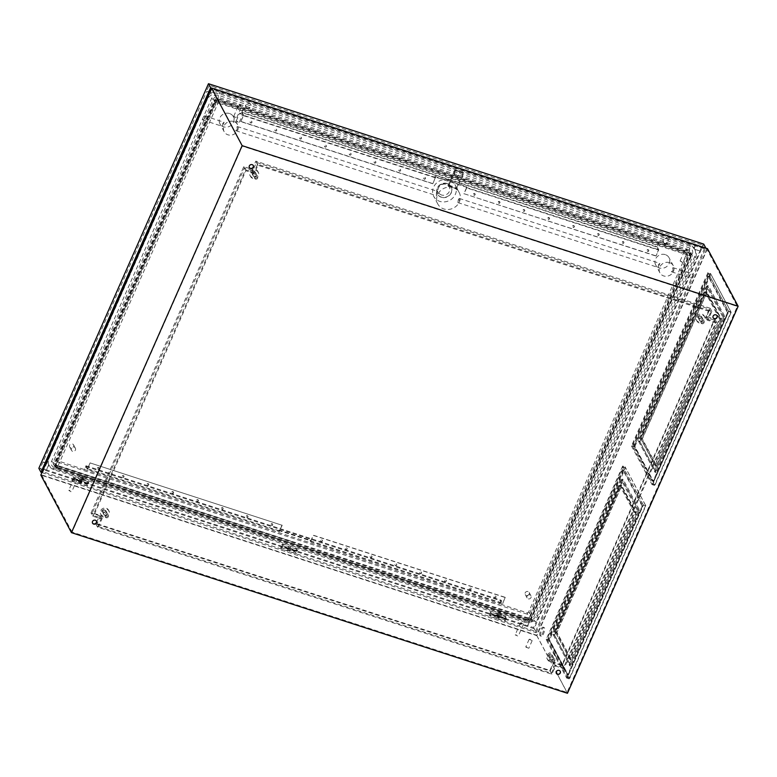 <?xml version="1.0" encoding="UTF-8"?>
<svg xmlns="http://www.w3.org/2000/svg" width="777" height="777" viewBox="0 0 777 777"><rect width="100%" height="100%" fill="white"/><g stroke="black" fill="none" stroke-linecap="round" stroke-linejoin="round"><path stroke-width="0.58" stroke-dasharray="3.88 2.91" d="M455.856 175.651A2.758 2.486 -28 0 1 454.972 171.639A2.758 2.486 -28 0 1 459.353 171.94A2.758 2.486 -28 0 1 455.856 175.651M456.08 176.078A2.758 2.486 -28 0 1 455.196 172.057A2.758 2.486 -28 0 1 459.576 172.358A2.758 2.486 -28 0 1 456.08 176.078M540.909 635.887A4.575 1.486 107.9 0 1 541.491 630.749A4.575 1.486 107.9 0 1 544.085 627.515A4.575 1.486 107.9 0 1 544.454 627.855A4.575 1.486 107.9 0 1 543.861 632.983A4.575 1.486 107.9 0 1 541.268 636.227A4.575 1.486 107.9 0 1 540.909 635.887M539.918 635.567A4.575 1.486 107.9 0 1 540.501 630.429A4.575 1.486 107.9 0 1 543.094 627.194A4.575 1.486 107.9 0 1 543.453 627.534A4.575 1.486 107.9 0 1 542.87 632.663A4.575 1.486 107.9 0 1 540.277 635.907A4.575 1.486 107.9 0 1 539.918 635.567M664.549 243.24A2.758 2.486 -28 0 1 663.665 239.219A2.758 2.486 -28 0 1 668.045 239.53A2.758 2.486 -28 0 1 664.549 243.24M664.772 243.657A2.758 2.486 -28 0 1 663.888 239.646A2.758 2.486 -28 0 1 668.269 239.947A2.758 2.486 -28 0 1 664.772 243.657M247.154 108.071A2.758 2.486 -28 0 1 246.28 104.05A2.758 2.486 -28 0 1 250.66 104.351A2.758 2.486 -28 0 1 247.154 108.071M247.377 108.489A2.758 2.486 -28 0 1 246.503 104.468A2.758 2.486 -28 0 1 250.884 104.778A2.758 2.486 -28 0 1 247.377 108.489M238.102 122.232L236.257 120.93L239.287 122.271L238.102 122.232M241.521 114.491L239.666 113.189L240.851 113.228L242.696 114.53L241.521 114.491M235.548 117.677L233.702 116.375L236.732 117.706L235.548 117.677M240.88 105.585L239.034 104.283L242.065 105.614L240.88 105.585M681.953 262.247L680.108 260.946L683.138 262.276L681.953 262.247M687.295 250.145L685.44 248.854L686.615 248.883L688.471 250.184L687.295 250.145M530.332 639.296L529.147 639.267L532.177 640.598L530.332 639.296M526.913 647.037L525.738 647.008L528.768 648.339L526.913 647.037M75.291 478.253L74.106 478.214L77.137 479.555L75.291 478.253M69.949 490.345L68.774 490.306L70.629 491.608L71.805 491.647L69.949 490.345M521.697 622.824L520.512 622.785L523.543 624.125L521.697 622.824M516.365 634.916L515.18 634.877L518.21 636.217L516.365 634.916M699.135 318.424A1.651 1.496 -28 0 1 698.601 316.016A1.651 1.496 -28 0 1 701.233 316.2A1.651 1.496 -28 0 1 699.135 318.424M701.932 323.688A1.651 1.496 -28 0 1 701.398 321.27A1.651 1.496 -28 0 1 704.03 321.455A1.651 1.496 -28 0 1 701.932 323.688M549.786 657.051A1.651 1.496 -28 0 1 549.252 654.642A1.651 1.496 -28 0 1 551.884 654.817A1.651 1.496 -28 0 1 549.786 657.051M552.583 662.305A1.651 1.496 -28 0 1 552.049 659.896A1.651 1.496 -28 0 1 554.681 660.081A1.651 1.496 -28 0 1 552.583 662.305M103.38 512.48A1.651 1.496 -28 0 1 102.846 510.071A1.651 1.496 -28 0 1 105.478 510.256A1.651 1.496 -28 0 1 103.38 512.48M106.177 517.735A1.651 1.496 -28 0 1 105.643 515.326A1.651 1.496 -28 0 1 108.275 515.51A1.651 1.496 -28 0 1 106.177 517.735M252.729 173.854A1.651 1.496 -28 0 1 252.195 171.445A1.651 1.496 -28 0 1 254.827 171.63A1.651 1.496 -28 0 1 252.729 173.854M255.526 179.118A1.651 1.496 -28 0 1 254.992 176.709A1.651 1.496 -28 0 1 257.624 176.884A1.651 1.496 -28 0 1 255.526 179.118M556.274 673.27A2.205 1.991 -28 0 1 559.022 670.201A2.205 1.991 -28 0 1 560.168 671.202M713.092 317.715A2.205 1.991 -28 0 1 715.84 314.646A2.205 1.991 -28 0 1 716.986 315.656M249.33 167.531A2.205 1.991 -28 0 1 252.069 164.452A2.205 1.991 -28 0 1 253.215 165.462M92.512 523.076A2.205 1.991 -28 0 1 95.25 520.007A2.205 1.991 -28 0 1 96.397 521.017M643.337 505.089L623.028 466.909L546.969 639.364L567.278 677.544L643.337 505.089L645.813 505.895L569.755 678.35L549.446 640.17L625.514 467.715L645.813 505.895M620.396 484.955L634.877 512.198L569.91 659.498L555.429 632.255L620.396 484.955L621.629 485.353L636.12 512.597L571.153 659.896L556.662 632.663L621.629 485.353M708.371 273.407L632.313 445.862L652.622 484.042L728.68 311.587L708.371 273.407L710.858 274.213L731.157 312.393L655.098 484.848L634.79 446.668L710.858 274.213M720.221 318.696L655.254 465.996L640.763 438.762L705.739 291.462L720.221 318.696L721.464 319.104L656.497 466.404L642.006 439.16L706.973 291.861L721.464 319.104M710.46 273.358L633.974 446.785L654.496 485.382L730.992 311.956L710.46 273.358L707.983 272.552L631.487 445.979L633.974 446.785M706.895 249.184L536.635 635.217L41.618 474.902L211.878 88.869L706.895 249.184L737.324 306.4L567.074 692.433L72.057 532.119L242.317 146.095L737.324 306.4M536.635 635.217L556.196 671.979M557.303 674.067L567.074 692.433M645.648 505.458L625.116 466.86L548.63 640.277L569.162 678.884L645.648 505.458L643.162 504.652L622.639 466.054L625.116 466.86M500.31 615.258L500.631 614.529L501.621 614.86L501.301 615.578L500.31 615.258L499.193 613.16L497.27 617.511L496.6 616.248L498.844 611.169L500.631 614.529M83.916 480.409L82.916 480.089L83.236 479.36L84.237 479.681L83.916 480.409L82.789 478.302L80.876 482.663L79.205 481.08L81.449 476L82.44 476.32L84.237 479.681M707.497 248.65L536.81 635.644L40.802 475.019M57.411 469.347L528.729 621.979A2.7 2.438 152 0 0 532.206 620.396L692.268 257.478A2.7 2.438 152 0 0 690.879 254.322L219.57 101.69A2.7 2.438 152 0 0 216.093 103.273L56.022 466.19A2.7 2.438 152 0 0 57.411 469.347L56.216 467.094L527.534 619.725L528.729 621.979M219.056 103.302L690.374 255.934A1.107 0.991 -28 0 1 690.938 257.226L530.876 620.143A1.107 0.991 -28 0 1 529.458 620.784L58.139 468.152A1.107 0.991 -28 0 1 57.576 466.86L217.638 103.943A1.107 0.991 -28 0 1 219.056 103.302L217.609 100.563A1.107 0.991 152 0 0 216.191 101.214L56.119 464.131A1.107 0.991 152 0 0 56.692 465.413L528.001 618.055A1.107 0.991 152 0 0 529.419 617.404L689.49 254.487A1.107 0.991 152 0 0 688.917 253.205L217.609 100.563A2.758 0.894 107.9 0 1 217.473 99.718L217.531 97.086A3.186 2.875 152 0 0 213.432 98.951L53.37 461.868A3.186 2.875 152 0 0 55.002 465.588L526.32 618.22A3.186 2.875 152 0 0 530.409 616.355L690.481 253.438A3.186 2.875 152 0 0 688.849 249.718L217.531 97.086M41.618 474.902L72.057 532.119M211.878 88.869L242.317 146.095M289.879 543.667L525.543 619.988A5.196 4.681 152 0 0 532.226 616.938L692.288 254.03A5.196 4.681 152 0 0 689.626 247.95L218.308 95.318A5.196 4.681 152 0 0 211.626 98.358L51.564 461.276A5.196 4.681 152 0 0 54.225 467.346L289.879 543.667M536.81 635.644L567.463 693.288M81.449 476L83.236 479.36M82.44 476.32L80.206 481.4M82.916 480.089L81.799 477.981L79.885 482.332L79.205 481.08M498.844 611.169L499.834 611.489L497.591 616.569L498.261 617.832L500.184 613.48L501.301 615.578M499.834 611.489L501.621 614.86M497.591 616.569L496.6 616.248M500.184 613.48L499.193 613.16M498.261 617.832L497.27 617.511M82.789 478.302L81.799 477.981M80.876 482.663L79.885 482.332M623.028 466.909L625.514 467.715M567.278 677.544L569.755 678.35M546.969 639.364L549.446 640.17M728.68 311.587L731.157 312.393M652.622 484.042L655.098 484.848M632.313 445.862L634.79 446.668M631.487 445.979L652.02 484.576L728.505 311.159L707.983 272.552M728.505 311.159L730.992 311.956M652.02 484.576L654.496 485.382M622.639 466.054L546.144 639.481L566.676 678.078L643.162 504.652M566.676 678.078L569.162 678.884M546.144 639.481L548.63 640.277M719.405 318.813L705.137 291.987L640.598 438.325L654.865 465.141L719.405 318.813L721.134 319.376L656.594 465.705L642.336 438.888L706.876 292.55L721.134 319.376M705.137 291.987L706.876 292.55M640.598 438.325L642.336 438.888M654.865 465.141L656.594 465.705M634.061 512.305L619.793 485.489L555.254 631.818L569.522 658.643L634.061 512.305L635.8 512.869L571.25 659.207L556.992 632.381L621.532 486.052L635.8 512.869M619.793 485.489L621.532 486.052M555.254 631.818L556.992 632.381M569.522 658.643L571.25 659.207M706.973 291.861L705.739 291.462M656.497 466.404L655.254 465.996M642.006 439.16L640.763 438.762M556.662 632.663L555.429 632.255M636.12 512.597L634.877 512.198M571.153 659.896L569.91 659.498M72.601 451.311A2.205 1.991 -28 0 1 71.892 448.096A2.205 1.991 -28 0 1 75.398 448.339A2.205 1.991 -28 0 1 72.601 451.311M70.746 447.834A2.205 1.991 -28 0 1 70.047 444.619A2.205 1.991 -28 0 1 73.553 444.862A2.205 1.991 -28 0 1 70.746 447.834M672.969 270.649L672.94 267.618L671.581 271.814L672.969 270.649M692.317 276.913A2.205 0.719 -72.1 0 0 692.55 273.97A2.205 0.719 -72.1 0 0 691.423 275.223A2.205 0.719 -72.1 0 0 691.19 278.166A2.205 0.719 -72.1 0 0 692.317 276.913M658.44 264.549L659.828 263.374L658.478 267.57L658.44 264.549M669.531 262.626A7.585 6.838 152 0 0 661.246 264.879A7.585 6.838 152 0 0 659.906 272.834A7.585 6.838 152 0 0 663.665 275.932A7.585 6.838 152 0 0 671.959 273.679A7.585 6.838 152 0 0 673.3 265.715A7.585 6.838 152 0 0 669.531 262.626M665.287 254.633A7.585 6.838 152 0 0 656.992 256.876A7.585 6.838 152 0 0 655.652 264.84A7.585 6.838 152 0 0 659.42 267.939A7.585 6.838 152 0 0 667.705 265.685A7.585 6.838 152 0 0 669.046 257.721A7.585 6.838 152 0 0 665.287 254.633M204.244 118.842A2.205 0.719 -72.1 0 0 204.477 115.909A2.205 0.719 -72.1 0 0 203.351 117.162A2.205 0.719 -72.1 0 0 203.118 120.105A2.205 0.719 -72.1 0 0 204.244 118.842M222.698 123.426L224.087 122.261L222.727 126.457L222.698 123.426M233.79 121.513A7.585 6.838 152 0 0 225.505 123.757A7.585 6.838 152 0 0 224.165 131.721A7.585 6.838 152 0 0 227.923 134.81A7.585 6.838 152 0 0 236.218 132.566A7.585 6.838 152 0 0 237.548 124.602A7.585 6.838 152 0 0 233.79 121.513M229.536 113.52A7.585 6.838 152 0 0 221.251 115.763A7.585 6.838 152 0 0 219.91 123.728A7.585 6.838 152 0 0 223.669 126.816A7.585 6.838 152 0 0 231.964 124.573A7.585 6.838 152 0 0 233.304 116.608A7.585 6.838 152 0 0 229.536 113.52M647.513 251.476A0.942 0.845 152 0 0 648.708 250.213A0.942 0.845 152 0 0 647.047 251.097A0.942 0.845 152 0 0 647.513 251.476M647.406 251.272A0.942 0.845 152 0 0 648.125 249.621A0.942 0.845 152 0 0 647.406 251.272M622.717 243.444A0.942 0.845 152 0 0 623.436 241.802A0.942 0.845 152 0 0 622.717 243.444M622.6 243.24A0.942 0.845 152 0 0 623.795 241.977A0.942 0.845 152 0 0 622.299 241.87A0.942 0.845 152 0 0 622.6 243.24M597.911 235.421A0.942 0.845 152 0 0 599.106 234.159A0.942 0.845 152 0 0 597.61 234.052A0.942 0.845 152 0 0 597.911 235.421M597.804 235.208A0.942 0.845 152 0 0 598.523 233.566A0.942 0.845 152 0 0 597.804 235.208M573.115 227.389A0.942 0.845 152 0 0 573.844 225.738A0.942 0.845 152 0 0 572.649 227.001A0.942 0.845 152 0 0 573.115 227.389M572.999 227.175A0.942 0.845 152 0 0 573.727 225.534A0.942 0.845 152 0 0 572.532 226.797A0.942 0.845 152 0 0 572.999 227.175M548.309 219.357A0.942 0.845 152 0 0 549.504 218.094A0.942 0.845 152 0 0 547.853 218.968A0.942 0.845 152 0 0 548.309 219.357M548.203 219.143A0.942 0.845 152 0 0 548.931 217.502A0.942 0.845 152 0 0 547.736 218.764A0.942 0.845 152 0 0 548.203 219.143M523.513 211.325A0.942 0.845 152 0 0 524.242 209.673A0.942 0.845 152 0 0 523.047 210.936A0.942 0.845 152 0 0 523.513 211.325M523.397 211.111A0.942 0.845 152 0 0 524.125 209.469A0.942 0.845 152 0 0 523.397 211.111M498.708 203.292A0.942 0.845 152 0 0 499.902 202.03A0.942 0.845 152 0 0 498.251 202.904A0.942 0.845 152 0 0 498.708 203.292M498.601 203.079A0.942 0.845 152 0 0 499.329 201.437A0.942 0.845 152 0 0 498.135 202.7A0.942 0.845 152 0 0 498.601 203.079M473.912 195.26A0.942 0.845 152 0 0 475.106 193.997A0.942 0.845 152 0 0 473.611 193.891A0.942 0.845 152 0 0 473.912 195.26M473.805 195.046A0.942 0.845 152 0 0 474.524 193.405A0.942 0.845 152 0 0 473.805 195.046M251.437 121.329A0.942 0.845 -28 0 1 251.738 122.698A0.942 0.845 -28 0 1 250.408 121.61A0.942 0.845 -28 0 1 251.437 121.329M251.321 121.115A0.942 0.845 -28 0 1 251.622 122.484A0.942 0.845 -28 0 1 250.301 121.397A0.942 0.845 -28 0 1 251.321 121.115M276.233 129.361A0.942 0.845 -28 0 1 276.534 130.73A0.942 0.845 -28 0 1 275.213 129.642A0.942 0.845 -28 0 1 276.233 129.361M276.126 129.147A0.942 0.845 -28 0 1 275.398 130.798A0.942 0.845 -28 0 1 275.097 129.429A0.942 0.845 -28 0 1 276.126 129.147M301.039 137.393A0.942 0.845 -28 0 1 300.31 139.034A0.942 0.845 -28 0 1 301.039 137.393M300.922 137.179A0.942 0.845 -28 0 1 301.223 138.549A0.942 0.845 -28 0 1 299.903 137.461A0.942 0.845 -28 0 1 300.922 137.179M325.835 145.425A0.942 0.845 -28 0 1 326.136 146.795A0.942 0.845 -28 0 1 324.64 146.688A0.942 0.845 -28 0 1 325.835 145.425M325.728 145.212A0.942 0.845 -28 0 1 325 146.863A0.942 0.845 -28 0 1 324.699 145.493A0.942 0.845 -28 0 1 325.728 145.212M350.631 153.457A0.942 0.845 -28 0 1 349.912 155.099A0.942 0.845 -28 0 1 350.631 153.457M350.524 153.244A0.942 0.845 -28 0 1 350.825 154.613A0.942 0.845 -28 0 1 349.495 153.525A0.942 0.845 -28 0 1 350.524 153.244M375.437 161.49A0.942 0.845 -28 0 1 374.708 163.131A0.942 0.845 -28 0 1 374.407 161.762A0.942 0.845 -28 0 1 375.437 161.49M375.32 161.276A0.942 0.845 -28 0 1 374.601 162.917A0.942 0.845 -28 0 1 375.32 161.276M400.233 169.522A0.942 0.845 -28 0 1 399.514 171.163A0.942 0.845 -28 0 1 400.233 169.522M400.126 169.308A0.942 0.845 -28 0 1 400.427 170.678A0.942 0.845 -28 0 1 399.096 169.59A0.942 0.845 -28 0 1 400.126 169.308M425.038 177.554A0.942 0.845 -28 0 1 424.31 179.196A0.942 0.845 -28 0 1 424.009 177.826A0.942 0.845 -28 0 1 425.038 177.554M424.922 177.341A0.942 0.845 -28 0 1 424.203 178.982A0.942 0.845 -28 0 1 424.922 177.341M495.473 596.192A0.942 0.845 -28 0 1 494.755 597.843A0.942 0.845 -28 0 1 495.473 596.192M495.367 595.988A0.942 0.845 -28 0 1 495.668 597.358A0.942 0.845 -28 0 1 494.172 597.251A0.942 0.845 -28 0 1 495.367 595.988M470.677 588.17A0.942 0.845 -28 0 1 469.949 589.811A0.942 0.845 -28 0 1 469.648 588.442A0.942 0.845 -28 0 1 470.677 588.17M470.561 587.956A0.942 0.845 -28 0 1 469.842 589.597A0.942 0.845 -28 0 1 470.561 587.956M445.872 580.137A0.942 0.845 -28 0 1 445.153 581.779A0.942 0.845 -28 0 1 445.872 580.137M445.765 579.924A0.942 0.845 -28 0 1 446.066 581.293A0.942 0.845 -28 0 1 444.735 580.205A0.942 0.845 -28 0 1 445.765 579.924M421.076 572.105A0.942 0.845 -28 0 1 420.347 573.747A0.942 0.845 -28 0 1 420.046 572.377A0.942 0.845 -28 0 1 421.076 572.105M420.959 571.891A0.942 0.845 -28 0 1 420.24 573.533A0.942 0.845 -28 0 1 420.959 571.891M396.28 564.073A0.942 0.845 -28 0 1 395.551 565.714A0.942 0.845 -28 0 1 395.25 564.345A0.942 0.845 -28 0 1 396.28 564.073M396.163 563.859A0.942 0.845 -28 0 1 396.464 565.229A0.942 0.845 -28 0 1 395.134 564.141A0.942 0.845 -28 0 1 396.163 563.859M371.474 556.041A0.942 0.845 -28 0 1 371.775 557.41A0.942 0.845 -28 0 1 370.454 556.313A0.942 0.845 -28 0 1 371.474 556.041M371.367 555.827A0.942 0.845 -28 0 1 370.639 557.468A0.942 0.845 -28 0 1 371.367 555.827M346.678 548.008A0.942 0.845 -28 0 1 345.95 549.65A0.942 0.845 -28 0 1 345.648 548.28A0.942 0.845 -28 0 1 346.678 548.008M346.561 547.795A0.942 0.845 -28 0 1 346.863 549.164A0.942 0.845 -28 0 1 345.542 548.076A0.942 0.845 -28 0 1 346.561 547.795M321.872 539.976A0.942 0.845 -28 0 1 322.173 541.346A0.942 0.845 -28 0 1 320.852 540.258A0.942 0.845 -28 0 1 321.872 539.976M321.765 539.762A0.942 0.845 -28 0 1 321.037 541.414A0.942 0.845 -28 0 1 320.736 540.044A0.942 0.845 -28 0 1 321.765 539.762M97.941 469.337A0.942 0.845 152 0 0 99.135 468.075A0.942 0.845 152 0 0 97.484 468.949A0.942 0.845 152 0 0 97.941 469.337M97.834 469.123A0.942 0.845 152 0 0 98.562 467.482A0.942 0.845 152 0 0 97.368 468.745A0.942 0.845 152 0 0 97.834 469.123M122.747 477.369A0.942 0.845 152 0 0 123.475 475.718A0.942 0.845 152 0 0 122.28 476.981A0.942 0.845 152 0 0 122.747 477.369M122.63 477.156A0.942 0.845 152 0 0 123.358 475.514A0.942 0.845 152 0 0 122.63 477.156M147.543 485.402A0.942 0.845 152 0 0 148.737 484.139A0.942 0.845 152 0 0 147.241 484.032A0.942 0.845 152 0 0 147.543 485.402M147.436 485.188A0.942 0.845 152 0 0 148.154 483.547A0.942 0.845 152 0 0 147.436 485.188M172.348 493.434A0.942 0.845 152 0 0 173.067 491.783A0.942 0.845 152 0 0 172.348 493.434M172.232 493.22A0.942 0.845 152 0 0 172.96 491.579A0.942 0.845 152 0 0 171.766 492.841A0.942 0.845 152 0 0 172.232 493.22M197.144 501.466A0.942 0.845 152 0 0 198.339 500.203A0.942 0.845 152 0 0 196.843 500.097A0.942 0.845 152 0 0 197.144 501.466M197.037 501.252A0.942 0.845 152 0 0 197.756 499.611A0.942 0.845 152 0 0 197.037 501.252M221.95 509.489A0.942 0.845 152 0 0 222.669 507.847A0.942 0.845 152 0 0 221.95 509.489M221.833 509.285A0.942 0.845 152 0 0 223.028 508.022A0.942 0.845 152 0 0 221.532 507.915A0.942 0.845 152 0 0 221.833 509.285M246.746 517.521A0.942 0.845 152 0 0 247.941 516.258A0.942 0.845 152 0 0 246.28 517.142A0.942 0.845 152 0 0 246.746 517.521M246.639 517.317A0.942 0.845 152 0 0 247.358 515.666A0.942 0.845 152 0 0 246.639 517.317M271.552 525.553A0.942 0.845 152 0 0 272.271 523.912A0.942 0.845 152 0 0 271.552 525.553M271.435 525.349A0.942 0.845 152 0 0 272.63 524.087A0.942 0.845 152 0 0 271.134 523.98A0.942 0.845 152 0 0 271.435 525.349M529.885 594.978A2.205 1.991 152 0 0 527.088 597.95A2.205 1.991 152 0 0 530.594 598.193A2.205 1.991 152 0 0 529.885 594.978M528.039 591.511A2.205 1.991 152 0 0 525.242 594.483A2.205 1.991 152 0 0 528.748 594.726A2.205 1.991 152 0 0 528.039 591.511M441.375 197.29A7.721 6.964 -28 0 1 437.548 194.143A7.721 6.964 -28 0 1 438.908 186.033A7.721 6.964 -28 0 1 447.358 183.741A7.721 6.964 -28 0 1 451.184 186.888A7.721 6.964 -28 0 1 449.815 194.998A7.721 6.964 -28 0 1 441.375 197.29M436.47 192.657L436.412 195.658L437.373 194.347L437.772 191.463L436.47 192.657M453.195 187.655A12.131 10.936 152 0 0 439.937 191.259A12.131 10.936 152 0 0 437.791 203.992A12.131 10.936 152 0 0 443.813 208.945A12.131 10.936 152 0 0 457.08 205.342A12.131 10.936 152 0 0 459.217 192.599A12.131 10.936 152 0 0 453.195 187.655M448.339 186.587A12.131 10.936 -28 0 1 452.913 187.131A12.131 10.936 -28 0 1 456.769 189.316L463.782 173.417L455.351 170.687L448.339 186.587L447.892 185.742A12.131 10.936 -28 0 1 452.467 186.286A12.131 10.936 -28 0 1 456.322 188.481L456.769 189.316M449.174 180.079A12.131 10.936 152 0 0 435.907 183.683A12.131 10.936 152 0 0 433.77 196.426A12.131 10.936 152 0 0 439.782 201.369A12.131 10.936 152 0 0 453.049 197.776A12.131 10.936 152 0 0 455.186 185.033A12.131 10.936 152 0 0 449.174 180.079M237.228 129.526L237.199 126.505L235.839 130.701L237.228 129.526M458.304 199.728L459.265 198.417L459.197 201.408L457.906 202.612L458.304 199.728M527.709 625.815L529.924 620.804A9.839 8.877 -28 0 1 523.941 620.784L53.331 468.376A9.839 8.877 -28 0 1 48.825 464.996L46.62 470.007L527.709 625.815L533.634 627.544L536.227 621.649L531.235 620.027A9.839 8.877 152 0 1 529.797 620.57L527.593 625.582M46.62 470.007L40.453 467.822L42.463 471.61L535.644 631.322L533.634 627.544M87.655 486.013L86.849 484.508L80.157 482.332L80.963 483.848L87.655 486.013L88.937 483.119L88.131 481.604L86.849 484.508M71.97 479.681L72.776 481.196L79.468 483.372L78.662 481.857L71.97 479.681L73.252 476.787L74.058 478.292L72.776 481.196M498.348 619.026L505.05 621.192L504.244 619.677L497.542 617.511L498.348 619.026L499.63 616.122L506.322 618.288L505.05 621.192M496.862 618.541L496.056 617.025L489.364 614.86L490.161 616.375L496.862 618.541L498.144 615.637L497.338 614.121L496.056 617.025M296.348 553.603L295.542 552.088L288.85 549.922L289.656 551.437L296.348 553.603L297.63 550.699L296.824 549.184L295.542 552.088M280.662 547.27L281.468 548.785L288.17 550.951L287.364 549.436L280.662 547.27L281.944 544.366L282.75 545.881L281.468 548.785M655.875 255.837L463.918 193.677L466.482 187.869L658.44 250.029L656.856 247.067L658.459 243.434L657.196 246.814L658.76 249.757L655.982 256.051L658.44 250.029M466.482 187.869L466.035 187.024L434.78 176.903L435.237 177.748L432.779 183.76L435.557 177.477L243.599 115.307L240.831 121.6L432.779 183.76M240.831 121.6L243.279 115.579L435.237 177.748M243.279 115.579L241.696 112.616L656.856 247.067M240.715 121.387L432.672 183.557M463.918 193.677L655.982 256.051M434.78 176.903L434.994 176.418L466.249 186.538L466.802 187.597L658.76 249.757M466.802 187.597L464.034 193.881M241.696 112.616L243.298 108.984L242.035 112.364L657.196 246.814M242.035 112.364L243.599 115.307M434.994 176.418L435.557 177.477M243.298 108.984L215.899 100.116A1.379 1.243 152 0 0 214.122 100.923L56.235 458.896A1.379 1.243 152 0 0 56.944 460.508L84.47 469.609L85.859 466.462L87.422 469.415L279.38 531.575L282.158 525.291L90.083 462.907L282.158 525.291M87.422 469.415L90.2 463.121M282.041 525.077L279.477 530.885L279.03 530.04L310.285 540.161L310.732 541.006L502.68 603.166L501.107 600.203L499.504 603.826L526.913 612.703A1.379 1.243 152 0 0 528.681 611.897L686.567 253.924A1.379 1.243 152 0 0 685.858 252.311L658.459 243.434M90.083 462.907L87.529 468.716L279.477 530.885M699.756 250.884L694.755 249.271A9.839 8.877 152 0 0 694.483 248.689A9.839 8.877 152 0 0 694.104 248.057L696.318 243.036L702.359 244.998L699.883 251.117L694.755 249.271M694.881 249.495A9.839 8.877 -28 0 1 694.764 256.41L536.606 615.015A9.839 8.877 -28 0 1 531.351 620.26L531.235 620.027M524.718 622.231A9.839 8.877 152 0 0 537.373 616.462L695.541 257.867A9.839 8.877 152 0 0 695.376 250.369A9.839 8.877 152 0 0 690.491 246.358L219.881 93.949A9.839 8.877 152 0 0 207.216 99.718L49.058 458.323A9.839 8.877 152 0 0 49.223 465.812A9.839 8.877 152 0 0 54.099 469.823L524.718 622.231L523.941 620.784M694.22 248.281L696.435 243.269L215.336 87.461L213.131 92.482A9.839 8.877 -28 0 1 219.114 92.502L689.723 244.91A9.839 8.877 -28 0 1 694.22 248.281L694.104 248.057M531.351 620.26L536.353 621.882L699.883 251.117M535.644 631.322L704.37 248.786L702.359 244.998M43.172 462.16L48.174 463.782A9.839 8.877 -28 0 1 48.281 456.866L206.449 98.271A9.839 8.877 -28 0 1 211.694 93.017L206.701 91.404L43.046 461.926L48.048 463.548A9.839 8.877 152 0 0 48.329 464.131A9.839 8.877 152 0 0 48.708 464.763L46.494 469.784M43.046 461.926L40.453 467.822M211.577 92.784L206.575 91.171L209.178 85.276L215.219 87.238L213.005 92.249A9.839 8.877 152 0 0 211.577 92.784L211.694 93.017M704.37 248.786L211.189 89.064L209.178 85.276M211.189 89.064L42.463 471.61M38.85 468.288L534.11 628.68L703.729 244.104M41.871 472.581L536.237 632.682L534.11 628.68M536.237 632.682L705.846 248.116M57.838 462.189L527.806 614.384A1.379 1.243 152 0 0 529.584 613.577L687.46 255.604A1.379 1.243 152 0 0 686.761 253.992L216.793 101.797A1.379 1.243 152 0 0 215.015 102.603L57.129 460.576A1.379 1.243 152 0 0 57.838 462.189L56.944 460.508M499.504 603.826L501.019 600.912L502.583 603.865L505.244 597.358L502.68 603.166M84.47 469.609L499.63 604.059M243.424 109.217L658.585 243.667M87.529 468.716L85.946 465.753L84.353 469.376M85.946 465.753L501.107 600.203M88.131 481.604L81.43 479.428L82.236 480.944L88.937 483.119M82.236 480.944L80.963 483.848M81.43 479.428L80.157 482.332M74.058 478.292L80.75 480.468L79.944 478.953L73.252 476.787M79.944 478.953L78.662 481.857M80.75 480.468L79.468 483.372M506.322 618.288L505.516 616.773L498.824 614.607L499.63 616.122M498.824 614.607L497.542 617.511M505.516 616.773L504.244 619.677M497.338 614.121L490.637 611.955L491.443 613.471L498.144 615.637M491.443 613.471L490.161 616.375M490.637 611.955L489.364 614.86M85.859 466.462L501.019 600.912M279.03 530.04L278.817 530.526L310.072 540.646L310.625 541.695L502.583 603.865M278.817 530.526L279.38 531.575M310.625 541.695L313.403 535.411L505.361 597.571M310.732 541.006L313.286 535.198L505.244 597.358M310.072 540.646L310.285 540.161M466.249 186.538L466.035 187.024M456.322 188.481L463.335 172.572L463.782 173.417M463.335 172.572L454.904 169.842L455.351 170.687M454.904 169.842L447.892 185.742M296.824 549.184L290.132 547.018L290.938 548.533L297.63 550.699M290.938 548.533L289.656 551.437M290.132 547.018L288.85 549.922M282.75 545.881L289.442 548.047L288.636 546.532L281.944 544.366M288.636 546.532L287.364 549.436M289.442 548.047L288.17 550.951M254.623 171.882A1.797 1.612 -28 0 1 255.196 174.495A1.797 1.612 -28 0 1 252.34 174.301A1.797 1.612 -28 0 1 254.623 171.882M253.962 176.398A1.797 1.612 152 0 0 256.235 173.98A1.797 1.612 152 0 0 253.389 173.786A1.797 1.612 152 0 0 253.962 176.398M105.264 510.508A1.797 1.612 -28 0 1 105.837 513.121A1.797 1.612 -28 0 1 102.991 512.917A1.797 1.612 -28 0 1 105.264 510.508M104.613 515.015A1.797 1.612 152 0 0 106.886 512.606A1.797 1.612 152 0 0 104.04 512.402A1.797 1.612 152 0 0 104.613 515.015M551.68 655.079A1.797 1.612 -28 0 1 552.253 657.692A1.797 1.612 -28 0 1 549.397 657.488A1.797 1.612 -28 0 1 551.68 655.079M551.019 659.586A1.797 1.612 152 0 0 553.292 657.177A1.797 1.612 152 0 0 550.446 656.973A1.797 1.612 152 0 0 551.019 659.586M701.029 316.453A1.797 1.612 -28 0 1 701.602 319.065A1.797 1.612 -28 0 1 698.746 318.871A1.797 1.612 -28 0 1 701.029 316.453M700.368 320.969A1.797 1.612 152 0 0 702.641 318.551A1.797 1.612 152 0 0 699.795 318.356A1.797 1.612 152 0 0 700.368 320.969M698.63 321.901A4.409 3.982 -28 0 1 697.212 315.462A4.409 3.982 -28 0 1 704.224 315.957A4.409 3.982 -28 0 1 698.63 321.901M699.183 322.95A4.409 3.982 -28 0 1 697.775 316.521A4.409 3.982 -28 0 1 704.788 317.006A4.409 3.982 -28 0 1 699.183 322.95M549.271 660.518A4.409 3.982 -28 0 1 547.863 654.088A4.409 3.982 -28 0 1 554.875 654.574A4.409 3.982 -28 0 1 549.271 660.518M549.834 661.567A4.409 3.982 -28 0 1 548.426 655.137A4.409 3.982 -28 0 1 555.438 655.633A4.409 3.982 -28 0 1 549.834 661.567M102.865 515.947A4.409 3.982 -28 0 1 101.457 509.518A4.409 3.982 -28 0 1 108.469 510.013A4.409 3.982 -28 0 1 102.865 515.947M103.428 517.006A4.409 3.982 -28 0 1 102.02 510.567A4.409 3.982 -28 0 1 109.033 511.062A4.409 3.982 -28 0 1 103.428 517.006M252.214 177.331A4.409 3.982 -28 0 1 250.806 170.901A4.409 3.982 -28 0 1 257.818 171.387A4.409 3.982 -28 0 1 252.214 177.331M252.778 178.38A4.409 3.982 -28 0 1 251.369 171.95A4.409 3.982 -28 0 1 258.382 172.436A4.409 3.982 -28 0 1 252.778 178.38M91.026 512.985L243.793 166.628L252.224 169.357L255.847 161.13L710.197 308.275L706.565 316.492L714.995 319.23L562.237 665.588L553.807 662.859L550.174 671.085L95.833 523.941L99.456 515.714L91.026 512.985L92.706 516.142L101.136 518.871L97.513 527.097L551.855 674.232L555.477 666.015L563.917 668.744L716.676 322.377L708.245 319.648L711.868 311.431L257.527 164.287L253.904 172.513L245.474 169.784L92.706 516.142M243.793 166.628L245.474 169.784M252.224 169.357L253.904 172.513M255.847 161.13L257.527 164.287M710.197 308.275L711.868 311.431M706.565 316.492L708.245 319.648M714.995 319.23L716.676 322.377M562.237 665.588L563.917 668.744M553.807 662.859L555.477 666.015M550.174 671.085L551.855 674.232M95.833 523.941L97.513 527.097M99.456 515.714L101.136 518.871M98.572 526.612L551.427 673.27L555.06 665.044L563.49 667.773L715.617 322.863L707.177 320.134L710.809 311.907L257.954 165.258L254.322 173.475L245.891 170.746L93.774 515.656L102.205 518.385L98.572 526.612L97.067 523.776L549.922 670.425L553.545 662.208L561.975 664.937L714.102 320.027L705.671 317.298L709.294 309.071L256.439 162.412L252.816 170.639L244.386 167.91L92.259 512.82L100.689 515.549L97.067 523.776M102.205 518.385L100.689 515.549M551.427 673.27L549.922 670.425M555.06 665.044L553.545 662.208M563.49 667.773L561.975 664.937M715.617 322.863L714.102 320.027M707.177 320.134L705.671 317.298M710.809 311.907L709.294 309.071M257.954 165.258L256.439 162.412M254.322 173.475L252.816 170.639M245.891 170.746L244.386 167.91M93.774 515.656L92.259 512.82M722.61 316.686L706.478 286.354L638.373 440.763L654.506 471.105L722.61 316.686L723.902 317.103L707.769 286.771L639.665 441.181L655.798 471.522L723.902 317.103M727.495 312.587L708.002 275.942L633.498 444.871L652.991 481.517L727.495 312.587L728.185 312.81L708.702 276.165L708.002 275.942M706.478 286.354L707.769 286.771M638.373 440.763L639.665 441.181M654.506 471.105L655.798 471.522M708.702 276.165L634.197 445.095L653.68 481.74L652.991 481.517M653.68 481.74L728.185 312.81M634.197 445.095L633.498 444.871M707.313 285.606L638.616 441.375L655.06 472.299L723.766 316.53L707.313 285.606L708.605 286.023L639.908 441.792L656.351 472.717L725.058 316.948L708.605 286.023M723.766 316.53L725.058 316.948M655.06 472.299L656.351 472.717M638.616 441.375L639.908 441.792M637.276 510.188L621.134 479.856L553.03 634.265L569.172 664.597L637.276 510.188L638.558 510.606L622.426 480.273L554.322 634.683L570.454 665.015L638.558 510.606M642.152 506.089L622.659 469.444L548.154 638.364L567.647 675.009L642.152 506.089L642.841 506.313L623.358 469.667L622.659 469.444M621.134 479.856L622.426 480.273M553.03 634.265L554.322 634.683M569.172 664.597L570.454 665.015M623.358 469.667L548.853 638.587L568.337 675.232L567.647 675.009M568.337 675.232L642.841 506.313M548.853 638.587L548.154 638.364M621.979 479.108L553.273 634.877L569.716 665.792L638.422 510.033L621.979 479.108L623.261 479.526L554.564 635.295L571.008 666.21L639.714 510.45L623.261 479.526M638.422 510.033L639.714 510.45M569.716 665.792L571.008 666.21M553.273 634.877L554.564 635.295M690.938 257.226L689.49 254.487A2.758 0.787 -156.2 0 1 689.442 254.186A2.758 0.787 -156.2 0 1 689.539 254.069L690.481 253.438M690.374 255.934L688.917 253.205A2.758 0.894 107.9 0 1 688.781 252.35L688.849 249.718M217.638 103.943L216.191 101.214A2.758 0.787 23.8 0 0 215.579 100.583L213.432 98.951M57.576 466.86L56.119 464.131A2.758 0.787 23.8 0 0 55.507 463.49L53.37 461.868M58.139 468.152L56.692 465.413A2.758 0.894 -72.1 0 0 56.468 465.209A2.758 0.894 -72.1 0 0 56.265 465.219L55.002 465.588M529.458 620.784L528.001 618.055A2.758 0.894 -72.1 0 0 527.787 617.851A2.758 0.894 -72.1 0 0 527.583 617.851L526.32 618.22M530.876 620.143L529.419 617.404A2.758 0.787 -156.2 0 1 529.38 617.093A2.758 0.787 -156.2 0 1 529.477 616.987L530.409 616.355M291.919 541.53L527.583 617.851A1.476 1.331 152 0 0 529.477 616.987L689.539 254.069A1.476 1.331 152 0 0 688.781 252.35L217.473 99.718A1.476 1.331 152 0 0 215.579 100.583L55.507 463.49A1.476 1.331 152 0 0 56.265 465.219L291.919 541.53M525.543 619.988L527.107 619.522A3.069 2.768 152 0 0 531.06 617.725L691.122 254.807A3.069 2.768 152 0 0 689.549 251.224L218.23 98.582A3.069 2.768 152 0 0 214.277 100.388L54.215 463.296A3.069 2.768 152 0 0 55.789 466.89L527.107 619.522A2.758 0.894 107.9 0 1 527.311 619.522A2.758 0.894 107.9 0 1 527.534 619.725A2.7 2.438 152 0 0 531.002 618.142L532.206 620.396M532.226 616.938L531.06 617.725A2.758 0.787 23.8 0 0 530.963 617.832A2.758 0.787 23.8 0 0 531.002 618.142L691.074 255.225L692.268 257.478M692.288 254.03L691.122 254.807A2.758 0.787 23.8 0 0 691.025 254.924A2.758 0.787 23.8 0 0 691.074 255.225A2.7 2.438 152 0 0 689.685 252.069L690.879 254.322M689.626 247.95L689.549 251.224A2.758 0.894 -72.1 0 0 689.685 252.069L218.366 99.437L219.57 101.69M218.308 95.318L218.23 98.582A2.758 0.894 -72.1 0 0 218.366 99.437A2.7 2.438 152 0 0 214.889 101.02L216.093 103.273M211.626 98.358L214.277 100.388A2.758 0.787 -156.2 0 1 214.889 101.02L54.827 463.937L56.022 466.19M51.564 461.276L54.215 463.296A2.758 0.787 -156.2 0 1 54.827 463.937A2.7 2.438 152 0 0 56.216 467.094A2.758 0.894 107.9 0 0 55.993 466.89L54.876 465.986L56.07 468.24M54.225 467.346L55.789 466.89A2.758 0.894 107.9 0 1 55.993 466.89L527.311 619.522L530.963 617.832L691.025 254.924L691.025 253.176L692.22 255.429M447.241 183.537A7.721 6.964 152 0 0 438.801 185.82A7.721 6.964 152 0 0 437.441 193.929A7.721 6.964 152 0 0 441.268 197.076A7.721 6.964 152 0 0 449.708 194.784A7.721 6.964 152 0 0 451.068 186.684A7.721 6.964 152 0 0 447.241 183.537M441.569 194.998A6.07 5.468 -28 0 1 438.461 187.908A6.07 5.468 -28 0 1 446.27 184.353A6.07 5.468 -28 0 1 449.378 191.443A6.07 5.468 -28 0 1 441.569 194.998M537.373 616.462L536.606 615.015M690.491 246.358L689.723 244.91M695.541 257.867L694.764 256.41M54.099 469.823L53.331 468.376M49.058 458.323L48.281 456.866M207.216 99.718L206.449 98.271M219.881 93.949L219.114 92.502M57.129 460.576L56.235 458.896M527.806 614.384L526.913 612.703M529.584 613.577L528.681 611.897M687.46 255.604L686.567 253.924M686.761 253.992L685.858 252.311M216.793 101.797L215.899 100.116M215.015 102.603L214.122 100.923M544.085 627.515L543.094 627.194M81.158 481.012L80.167 480.691M498.552 616.18L497.562 615.86M236.257 120.93L239.666 113.189M233.702 116.375L239.034 104.283M680.108 260.946L685.44 248.854M529.147 639.267L525.738 647.008M74.106 478.214L68.774 490.306M520.512 622.785L515.18 634.877M698.309 317.754L701.107 323.009M548.96 656.371L551.757 661.635M102.554 511.81L105.351 517.064M251.903 173.184L254.701 178.438M690.928 256.391L689.471 253.652L529.38 617.093L527.787 617.851L56.138 464.967L57.595 467.705M254.827 171.63L257.624 176.884M105.478 510.256L108.275 515.51M551.884 654.817L554.681 660.081M701.233 316.2L704.03 321.455M523.543 624.125L518.21 636.217M77.137 479.555L71.805 491.647M532.177 640.598L528.768 648.339M683.138 262.276L688.471 250.184M236.732 117.706L242.065 105.614M239.287 122.271L242.696 114.53M498.378 616.705L497.387 616.384M80.993 481.536L80.002 481.216M541.268 636.227L540.277 635.907M87.937 483.78L81.235 481.614M79.749 481.128L73.057 478.962M505.322 618.958L498.63 616.783M497.144 616.307L490.442 614.131M296.629 551.369L289.938 549.203M288.442 548.717L281.75 546.552M71.503 450.407L69.658 446.94M672.94 267.618L692.55 273.97M659.906 272.834L655.652 264.84M204.477 115.909L224.087 122.261M224.165 131.721L219.91 123.728M527.088 597.95L525.242 594.483M437.548 194.143L437.441 193.929C436.004 186.519 439.228 183.013 447.115 183.411L451.184 186.888M437.791 203.992L433.77 196.426M237.199 126.505L437.772 191.463M459.265 198.417L659.828 263.374M457.906 202.612L658.478 267.57M235.839 130.701L436.412 195.658M459.217 192.599L455.186 185.033M695.376 250.369L694.483 248.689M49.223 465.812L48.329 464.131M57.158 461.625L56.265 459.945M687.441 254.555L686.547 252.875M530.982 595.881L529.137 592.404M237.548 124.602L233.304 116.608M203.118 120.105L222.727 126.457M673.3 265.715L669.046 257.721M671.581 271.814L691.19 278.166M75.398 448.339L73.553 444.862M288.617 548.193L281.925 546.027M296.804 550.844L290.103 548.679M497.309 615.782L490.617 613.607M505.497 618.434L498.795 616.258M79.924 480.604L73.223 478.438M88.102 483.255L81.41 481.089M256.235 173.98L255.507 172.62M106.886 512.606L106.158 511.237M553.292 657.177L552.564 655.807M702.641 318.551L701.913 317.191M696.435 320.095L696.998 321.154M547.086 658.721L547.649 659.77M100.68 514.151L101.243 515.2M250.029 175.534L250.592 176.583M257.818 171.387L258.382 172.436M108.469 510.013L109.033 511.062M554.875 654.574L555.438 655.633M704.224 315.957L704.788 317.006M699.475 320.241L698.746 318.871M550.126 658.857L549.397 657.488M103.72 514.287L102.991 512.917M253.069 175.67L252.34 174.301"/><path stroke-width="1.17" d="M557.43 674.281A2.205 1.991 152 0 0 560.227 671.309A2.205 1.991 152 0 0 556.721 671.066A2.205 1.991 152 0 0 557.43 674.281M560.168 671.202A2.205 1.991 -28 0 1 556.274 673.27M714.238 318.725A2.205 1.991 152 0 0 717.045 315.753A2.205 1.991 152 0 0 713.539 315.511A2.205 1.991 152 0 0 714.238 318.725M716.986 315.656A2.205 1.991 -28 0 1 713.092 317.715M250.476 168.531A2.205 1.991 152 0 0 253.273 165.559A2.205 1.991 152 0 0 249.767 165.316A2.205 1.991 152 0 0 250.476 168.531M253.215 165.462A2.205 1.991 -28 0 1 249.33 167.531M93.658 524.087A2.205 1.991 152 0 0 96.455 521.114A2.205 1.991 152 0 0 92.949 520.872A2.205 1.991 152 0 0 93.658 524.087M96.397 521.017A2.205 1.991 -28 0 1 92.512 523.076M556.196 671.979L557.303 674.067M71.455 532.653L40.802 475.019L211.49 88.015L707.497 248.65L738.15 306.293L567.463 693.288L71.455 532.653L242.142 145.658L738.15 306.293M211.49 88.015L242.142 145.658M210.596 87.714L208.469 83.712L703.729 244.104L705.856 248.106L210.596 87.714L40.977 472.29L41.871 472.581M40.977 472.29L38.85 468.288L208.469 83.712"/></g></svg>
